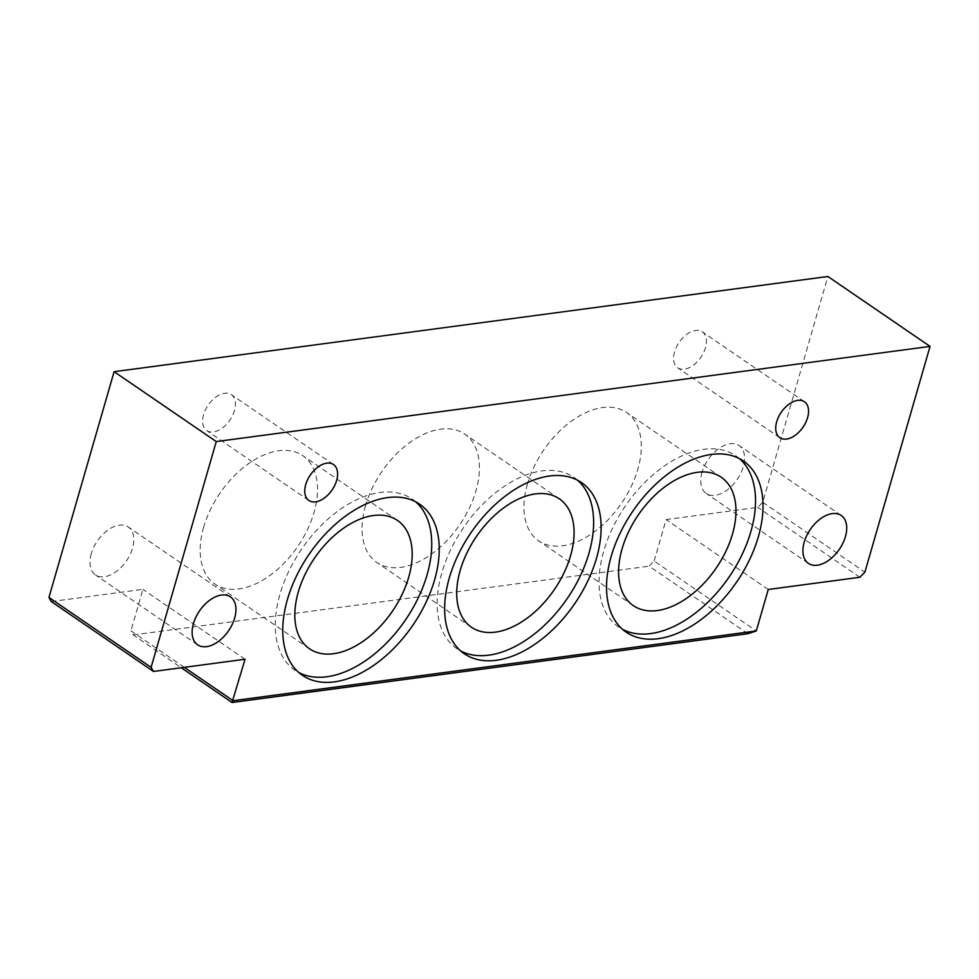 <?xml version="1.0" encoding="UTF-8"?>
<svg xmlns="http://www.w3.org/2000/svg" width="979" height="979" viewBox="0 0 979 979"><rect width="100%" height="100%" fill="white"/><g stroke="black" fill="none" stroke-linecap="round" stroke-linejoin="round"><path stroke-width="0.73" stroke-dasharray="4.89 3.67" d="M702.065 472.257A29.04 17.598 124.4 0 0 706.263 493.489A29.04 17.598 124.4 0 0 743.269 466.763A29.04 17.598 124.4 0 0 739.072 445.543A29.04 17.598 124.4 0 0 702.065 472.257M674.543 351.889A21.783 13.204 124.4 0 0 677.701 367.798A21.783 13.204 124.4 0 0 705.455 347.765A21.783 13.204 124.4 0 0 702.298 331.844A21.783 13.204 124.4 0 0 674.543 351.889M203.595 414.68A21.783 13.204 124.4 0 0 206.74 430.601A21.783 13.204 124.4 0 0 234.495 410.556A21.783 13.204 124.4 0 0 231.35 394.647A21.783 13.204 124.4 0 0 203.595 414.68M91.292 553.698A29.04 17.598 124.4 0 0 95.501 574.918A29.04 17.598 124.4 0 0 132.508 548.203A29.04 17.598 124.4 0 0 128.298 526.983A29.04 17.598 124.4 0 0 91.292 553.698M739.451 458.625A103.725 62.864 124.4 0 0 735.865 455.835A103.725 62.864 124.4 0 0 603.7 551.25A103.725 62.864 124.4 0 0 618.704 627.049A103.725 62.864 124.4 0 0 622.607 629.387M415.671 501.799A103.725 62.864 124.4 0 0 412.086 499.009A103.725 62.864 124.4 0 0 279.921 594.424A103.725 62.864 124.4 0 0 294.924 670.211A103.725 62.864 124.4 0 0 298.828 672.561M577.561 480.212A103.725 62.864 124.4 0 0 573.975 477.422A103.725 62.864 124.4 0 0 441.81 572.837A103.725 62.864 124.4 0 0 456.814 648.624A103.725 62.864 124.4 0 0 460.717 650.974M527.436 484.03A77.794 47.139 124.4 0 0 538.695 540.873A77.794 47.139 124.4 0 0 637.818 469.308A77.794 47.139 124.4 0 0 626.56 412.465A77.794 47.139 124.4 0 0 527.436 484.03M365.546 505.617A77.794 47.139 124.4 0 0 376.805 562.46A77.794 47.139 124.4 0 0 475.929 490.895A77.794 47.139 124.4 0 0 464.67 434.052A77.794 47.139 124.4 0 0 365.546 505.617M203.656 527.204A77.794 47.139 124.4 0 0 214.915 584.047A77.794 47.139 124.4 0 0 314.039 512.482A77.794 47.139 124.4 0 0 302.78 455.639A77.794 47.139 124.4 0 0 203.656 527.204M747.87 633.719L649.138 566.156L654.143 561.053L756.29 630.953M184.321 667.348L130.941 630.819L133.291 634.93L181.25 667.751M654.143 561.053L666.112 519.592L757.734 507.367L762.739 502.276L827.904 276.494M768.258 589.48L666.112 519.592M133.291 634.93L649.138 566.156M51.3 601.559L142.91 589.346L130.941 630.819M762.739 502.276L864.885 572.164M859.88 577.267L757.734 507.367M245.056 659.246L142.91 589.346M808.409 563.378L706.263 493.489M779.835 437.699L677.701 367.798M308.887 500.489L206.74 430.601M197.636 644.818L95.501 574.918M626.193 632.165L618.704 627.049M302.413 675.339L294.924 670.211M464.303 653.752L456.814 648.624M633.352 605.646L538.695 540.873M471.462 627.233L376.805 562.46M309.572 648.82L214.915 584.047M397.437 520.412L302.78 455.639M559.327 498.825L464.67 434.052M721.217 477.238L626.56 412.465M581.465 482.549L573.975 477.422M419.575 504.136L412.086 499.009M743.355 460.962L735.865 455.835M230.444 596.884L128.298 526.983M333.484 464.536L231.35 394.647M804.444 401.745L702.298 331.844M841.218 515.443L739.072 445.543"/><path stroke-width="1.47" d="M845.415 536.663A29.04 17.598 -55.6 0 1 808.409 563.378A29.04 17.598 -55.6 0 1 804.212 542.158A29.04 17.598 -55.6 0 1 841.218 515.443A29.04 17.598 -55.6 0 1 845.415 536.663M807.589 417.654A21.783 13.204 -55.6 0 1 779.835 437.699A21.783 13.204 -55.6 0 1 776.69 421.778A21.783 13.204 -55.6 0 1 804.444 401.745A21.783 13.204 -55.6 0 1 807.589 417.654M336.641 480.456A21.783 13.204 -55.6 0 1 308.887 500.489A21.783 13.204 -55.6 0 1 305.729 484.581A21.783 13.204 -55.6 0 1 333.484 464.536A21.783 13.204 -55.6 0 1 336.641 480.456M234.642 618.104A29.04 17.598 -55.6 0 1 197.636 644.818A29.04 17.598 -55.6 0 1 193.438 623.599A29.04 17.598 -55.6 0 1 230.444 596.884A29.04 17.598 -55.6 0 1 234.642 618.104M758.358 536.749A103.725 62.864 -55.6 0 1 626.193 632.165A103.725 62.864 -55.6 0 1 611.19 556.378A103.725 62.864 -55.6 0 1 743.355 460.962A103.725 62.864 -55.6 0 1 758.358 536.749M622.607 629.387A103.725 62.864 124.4 0 0 750.869 531.621A103.725 62.864 124.4 0 0 739.451 458.625M434.578 579.923A103.725 62.864 -55.6 0 1 302.413 675.339A103.725 62.864 -55.6 0 1 287.41 599.552A103.725 62.864 -55.6 0 1 419.575 504.136A103.725 62.864 -55.6 0 1 434.578 579.923M298.828 672.561A103.725 62.864 124.4 0 0 427.089 574.795A103.725 62.864 124.4 0 0 415.671 501.799M596.468 558.336A103.725 62.864 -55.6 0 1 464.303 653.752A103.725 62.864 -55.6 0 1 449.3 577.965A103.725 62.864 -55.6 0 1 581.465 482.549A103.725 62.864 -55.6 0 1 596.468 558.336M460.717 650.974A103.725 62.864 124.4 0 0 588.979 553.208A103.725 62.864 124.4 0 0 577.561 480.212M732.476 534.081A77.794 47.139 -55.6 0 1 633.352 605.646A77.794 47.139 -55.6 0 1 622.093 548.803A77.794 47.139 -55.6 0 1 721.217 477.238A77.794 47.139 -55.6 0 1 732.476 534.081M570.586 555.668A77.794 47.139 -55.6 0 1 471.462 627.233A77.794 47.139 -55.6 0 1 460.203 570.39A77.794 47.139 -55.6 0 1 559.327 498.825A77.794 47.139 -55.6 0 1 570.586 555.668M408.696 577.255A77.794 47.139 -55.6 0 1 309.572 648.82A77.794 47.139 -55.6 0 1 298.314 591.965A77.794 47.139 -55.6 0 1 397.437 520.412A77.794 47.139 -55.6 0 1 408.696 577.255M48.95 597.447L51.3 601.559L153.446 671.459L151.096 667.348L48.95 597.447L114.115 371.677L216.261 441.566L151.096 667.348M153.446 671.459L245.056 659.246L232.035 702.506L747.87 633.719L756.29 630.953L233.088 700.707L184.321 667.348M756.29 630.953L768.258 589.48L859.88 577.267L864.885 572.164L930.05 346.395L216.261 441.566M181.25 667.751L232.035 702.506M930.05 346.395L827.904 276.494L114.115 371.677"/></g></svg>
